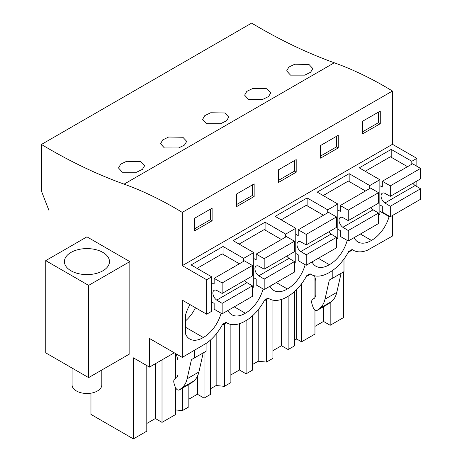 <?xml version="1.0" encoding="UTF-8"?>
<svg xmlns="http://www.w3.org/2000/svg" width="462" height="462" viewBox="0 0 462 462"><rect width="100%" height="100%" fill="white"/><g stroke="black" fill="none" stroke-linecap="round" stroke-linejoin="round"><path stroke-width="0.69" d="M124.087 184.142A570.761 329.533 -120 0 1 41.43 144.462L251.634 23.1A570.761 329.533 -120 0 0 334.286 62.78L124.087 184.142A384.159 221.795 -120 0 1 182.265 212.387L392.469 91.026A384.159 221.795 -120 0 0 334.286 62.78M416.851 166.245L416.851 158.379L392.469 144.3L392.469 91.026M416.851 186.556L416.851 181.017M367.608 250.133L392.469 236.047L392.469 215.488M343.589 271.881L343.589 317.538L330.18 325.283L323.521 321.437L314.957 326.38M41.43 144.462L41.43 191.06L48.995 210.562L48.995 258.755M162.018 359.875L162.018 422.372L175.427 414.628L175.427 387.52M162.018 422.372L155.359 418.526L146.795 423.469M90.962 393.168L90.962 414.408L133.385 438.9L146.795 431.156L146.795 365.575M294.612 340.217L296.696 339.01L301.547 341.811L314.957 334.072L314.957 309.985M288.138 296.281L288.138 349.555L294.612 345.819L294.612 291.458M288.138 349.555L281.479 345.709L272.921 350.652M252.57 364.489L258.194 361.238L266.447 362.081L272.921 358.339L272.921 300.15M246.096 320.553L246.096 373.827L252.57 370.091L252.57 315.731M246.096 373.827L239.437 369.981L230.879 374.925M210.528 388.761L216.158 385.51L224.405 386.353L230.879 382.611L230.879 324.422M204.054 352.437L204.054 398.1L210.528 394.363L210.528 340.003M204.054 398.1L197.401 394.253L188.837 399.197M175.427 409.915L182.363 410.626L188.837 406.883L188.837 384.476M314.957 297.869L314.957 277.339M330.18 302.604L330.18 325.283M301.547 283.824L301.547 341.811M174.278 352.795L149.474 367.117L149.474 338.479L182.265 357.409L182.265 300.127L206.647 314.206L206.647 279.735L182.265 265.662L182.265 212.387M133.385 438.9L133.385 357.831L149.474 367.117M352.593 249.85L348.244 252.362M310.551 274.122L306.202 276.634M268.509 298.394L264.16 300.901M226.467 322.667L222.124 325.173M225.918 322.343L227.067 323.013A35.672 20.594 120 0 1 225.987 322.303L222.62 324.249A35.672 20.594 120 0 1 206.895 342.954L182.265 357.409M227.067 323.013A35.672 20.594 120 0 0 244.906 321.246L245.744 320.761A35.672 20.594 120 0 0 264.662 299.977L268.029 298.03A35.672 20.594 120 0 0 269.109 298.741A35.672 20.594 120 0 0 286.942 296.974L287.786 296.488A35.672 20.594 120 0 0 306.704 275.704L310.066 273.764A35.672 20.594 120 0 0 311.151 274.468A35.672 20.594 120 0 0 328.984 272.701L329.828 272.216A35.672 20.594 120 0 0 348.746 251.432L352.108 249.492A35.672 20.594 120 0 0 353.187 250.196A35.672 20.594 120 0 0 367.839 250.034L367.839 250.271M354.083 237.653A26.161 15.102 120 0 0 357.946 241.955A26.161 15.102 120 0 0 371.448 240.413A26.161 15.102 120 0 0 389.102 216.614L379.856 211.278M389.102 216.049L389.102 216.614M227.962 310.47A26.161 15.102 120 0 0 231.826 314.772A26.161 15.102 120 0 0 245.328 313.23A26.161 15.102 120 0 0 263.115 288.941M312.041 261.925A26.161 15.102 120 0 0 315.904 266.228A26.161 15.102 120 0 0 329.406 264.686A26.161 15.102 120 0 0 347.199 240.396M269.999 286.197A26.161 15.102 120 0 0 273.868 290.5A26.161 15.102 120 0 0 287.364 288.958A26.161 15.102 120 0 0 305.157 264.668M189.998 304.591A26.161 15.102 120 0 0 185.626 314.703L185.626 334.095A26.161 15.102 120 0 0 189.784 339.044A26.161 15.102 120 0 0 203.286 337.503A26.161 15.102 120 0 0 221.079 313.213M206.647 279.735L211.694 276.825L211.694 311.29L206.647 314.206M369.767 188.502L369.767 185.562L379.856 179.735L379.856 214.206L378.528 214.969M327.725 212.774L327.725 209.835L337.814 204.008L337.814 238.479L336.492 239.241M285.683 237.046L285.683 234.107L295.772 228.28L295.772 262.745L294.45 263.513M243.641 261.313L243.641 258.379L253.73 252.552L253.73 287.017L252.408 287.786M416.851 158.379L411.804 161.29L391.204 149.399L359.257 167.845L379.856 179.735M411.804 164.229L411.804 161.29M392.469 144.3L182.265 265.662M211.694 276.825L191.095 264.934L223.042 246.483L243.641 258.379M253.73 252.552L233.131 240.662L265.084 222.21L285.683 234.107M295.772 228.28L275.173 216.389L307.126 197.944L327.725 209.835M337.814 204.008L317.215 192.117L349.168 173.672L369.767 185.562M362.618 121.24L362.618 133.865L380.278 123.672L380.278 111.047L362.618 121.24M278.54 169.785L296.194 159.592L296.194 172.21L278.54 182.409L278.54 169.785M320.576 145.513L338.236 135.32L338.236 147.938L320.576 158.137L320.576 145.513M254.152 196.483L254.152 183.864L236.498 194.057L236.498 206.681L254.152 196.483L252.368 195.455L252.368 184.898M194.456 218.33L194.456 230.948L212.116 220.755L212.116 208.137L194.456 218.33M290.523 75.139L304.718 75.144L310.62 72.251L312.826 68.561L308.968 64.443L294.762 64.218L288.871 67.088L286.665 70.888L290.523 75.139M248.481 99.411L244.623 95.16L246.829 91.361L252.72 88.49L266.926 88.71L270.784 92.833L268.578 96.523L262.682 99.417L248.481 99.411M164.397 147.956L178.598 147.961L184.494 145.068L186.706 141.378L182.848 137.254L168.642 137.035L162.751 139.899L160.545 143.705L164.397 147.956M206.439 123.683L202.587 119.433L204.793 115.627L210.684 112.763L224.89 112.982L228.742 117.105L226.536 120.796L220.64 123.689L206.439 123.683M122.361 172.228L118.503 167.977L120.709 164.172L126.6 161.307L140.806 161.527L144.664 165.65L142.458 169.335L136.556 172.234L122.361 172.228M323.521 306.716L323.521 321.437M332.213 270.703L332.213 278.447L343.988 271.65L343.988 259.02M329.342 280.007L332.132 278.401L329.342 280.007L325.005 299.191L336.781 292.394L341.089 273.325M336.781 292.394C335.857 296.39 334.101 299.44 331.525 301.53L328.736 303.69M325.005 299.191C324.081 303.188 322.332 306.237 319.75 308.327L317.267 310.314C315.662 310.932 314.252 309.904 313.045 307.236L312.029 304.129C311.319 301.686 311.596 300.023 312.866 299.128L314.61 298.123L315.841 295.403L315.841 280.648L314.547 275.791M371.448 240.413L360.372 234.02M391.204 157.259L391.204 149.399M380.278 123.672L378.488 122.638L378.488 112.081M378.488 122.638L362.618 131.797M329.036 303.517L317.267 310.314L328.892 303.615M296.696 289.466L296.696 339.01M88.629 377.621L129.834 353.834L129.834 261.602L86.948 236.844L45.75 260.632L45.75 352.864L88.629 377.621L88.629 285.389L45.75 260.632M175.427 353.459L175.427 378.482M129.834 261.602L88.629 285.389M108.564 265.263A22.528 13.005 0 0 0 109.477 261.602A22.528 13.005 0 0 0 90.154 248.729A22.528 13.005 0 0 0 65.333 257.94A22.528 13.005 0 0 0 64.42 261.602A22.528 13.005 0 0 0 83.743 274.474A22.528 13.005 0 0 0 108.564 265.263M155.359 363.721L155.359 418.526M176.265 353.944L177.951 360.256L177.951 375.017L176.721 377.737L174.977 378.742C173.7 379.637 173.423 381.306 174.139 383.743L175.156 386.844C176.363 389.512 177.772 390.54 179.372 389.922L181.861 387.936C184.436 385.845 186.192 382.802 187.116 378.8L191.447 359.621L194.236 358.01L191.447 359.621M190.841 383.298L179.227 390.02L191.147 383.125L193.63 381.138C196.211 379.048 197.961 376.004 198.885 372.002L203.193 352.933M206.092 343.653L206.092 351.264L194.236 358.01M194.323 358.062L194.323 350.45M203.286 337.503L185.626 327.304M195.472 307.75A26.161 15.102 -60 0 1 185.626 320.807M223.042 254.348L223.042 246.483M212.116 220.755L210.326 219.721L210.326 209.165M210.326 219.721L194.456 228.886M329.406 264.686L318.335 258.293M258.194 309.777L258.194 361.238M266.447 299.584L266.447 362.081M349.168 181.531L349.168 173.672M281.479 299.434L281.479 345.709M338.236 147.938L336.446 146.91L336.446 136.354M336.446 146.91L320.576 156.069M287.364 288.958L276.293 282.565M216.158 334.043L216.158 385.51M224.405 323.856L224.405 386.353M307.126 205.804L307.126 197.944M239.437 323.706L239.437 369.981M296.194 172.21L294.404 171.183L294.404 160.626M294.404 171.183L278.54 180.342M245.328 313.23L234.251 306.837M182.363 388.213L182.363 410.626M265.084 230.076L265.084 222.21M197.401 376.311L197.401 394.253M252.368 195.455L236.498 204.614M412.953 183.27A5.948 3.43 -120 0 0 415.159 185.539L420.57 188.785L390.303 206.26L390.303 216.742L382.317 212.127L382.317 206.306L379.856 204.885M390.303 216.742L420.57 199.266L420.57 188.785M407.536 166.69L390.367 156.774L365.223 171.292M415.159 185.539L384.892 203.014A5.948 3.43 -120 0 1 381.306 197.771A5.948 3.43 -120 0 1 382.282 193.243A5.948 3.43 -120 0 1 384.892 193.341L390.303 196.344L420.57 178.869L420.57 168.393L412.583 163.779L382.317 181.254L382.317 187.081L379.856 185.66M390.303 196.344L390.303 185.868L382.317 181.254M384.892 203.014L390.303 206.26M420.57 168.393L390.303 185.868M370.911 207.542A5.948 3.43 -120 0 0 373.117 209.812L378.528 213.057L348.261 230.532L348.261 241.014L340.275 236.4L340.275 230.573L337.814 229.158M348.261 241.014L378.528 223.539L378.528 213.057M365.5 190.962L348.325 181.046L323.186 195.565M373.117 209.812L342.85 227.287A5.948 3.43 -120 0 1 339.264 222.043A5.948 3.43 -120 0 1 340.246 217.515A5.948 3.43 -120 0 1 342.85 217.614L348.261 220.617L378.528 203.141L378.528 192.66L370.541 188.051L340.275 205.526L340.275 211.353L337.814 209.933M348.261 220.617L348.261 210.141L340.275 205.526M342.85 227.287L348.261 230.532M378.528 192.66L348.261 210.141M328.875 231.814A5.948 3.43 -120 0 0 331.081 234.084L336.492 237.329L306.219 254.805L306.219 265.286L298.233 260.672L298.233 254.845L295.772 253.43M306.219 265.286L336.492 247.811L336.492 237.329M323.458 215.234L306.283 205.319L281.144 219.837M331.081 234.084L300.808 251.559A5.948 3.43 -120 0 1 297.228 246.315A5.948 3.43 -120 0 1 298.204 241.788A5.948 3.43 -120 0 1 300.808 241.886L306.219 244.889L336.492 227.414L336.492 216.932L328.505 212.324L298.233 229.799L298.233 235.626L295.772 234.205M306.219 244.889L306.219 234.407L298.233 229.799M300.808 251.559L306.219 254.805M336.492 216.932L306.219 234.407M286.833 256.087A5.948 3.43 -120 0 0 289.039 258.356L294.45 261.602L264.183 279.077L264.183 289.558L256.191 284.944L256.191 279.117L253.73 277.697M264.183 289.558L294.45 272.083L294.45 261.602M281.416 239.507L264.241 229.591L239.102 244.109M289.039 258.356L258.772 275.831A5.948 3.43 -120 0 1 255.186 270.588A5.948 3.43 -120 0 1 256.162 266.06A5.948 3.43 -120 0 1 258.772 266.158L264.183 269.161L294.45 251.686L294.45 241.204L286.463 236.596L256.191 254.071L256.191 259.898L253.73 258.477M264.183 269.161L264.183 258.68L256.191 254.071M258.772 275.831L264.183 279.077M294.45 241.204L264.183 258.68M244.791 280.353A5.948 3.43 -120 0 0 246.997 282.628L252.408 285.874L222.141 303.349L222.141 313.831L214.154 309.217L214.154 303.39L211.694 301.969M222.141 313.831L252.408 296.35L252.408 285.874M239.38 263.779L222.205 253.863L197.06 268.376M246.997 282.628L216.73 300.104A5.948 3.43 -120 0 1 213.144 294.86A5.948 3.43 -120 0 1 214.125 290.327A5.948 3.43 -120 0 1 216.73 290.431L222.141 293.434L252.408 275.958L252.408 265.477L244.421 260.868L214.154 278.343L214.154 284.165L211.694 282.75M222.141 293.434L222.141 282.952L214.154 278.343M216.73 300.104L222.141 303.349M252.408 265.477L222.141 282.952M101.813 370.01L101.813 384.904A14.865 8.582 180 0 1 91.135 393.139A14.865 8.582 180 0 1 72.084 384.904L72.084 368.07M319.75 308.327L331.525 301.53M193.63 381.138L181.861 387.936M198.885 372.002L187.116 378.8M352.038 249.532L353.187 250.196M309.996 273.804L311.151 274.468M267.954 298.071L269.109 298.741"/></g></svg>
